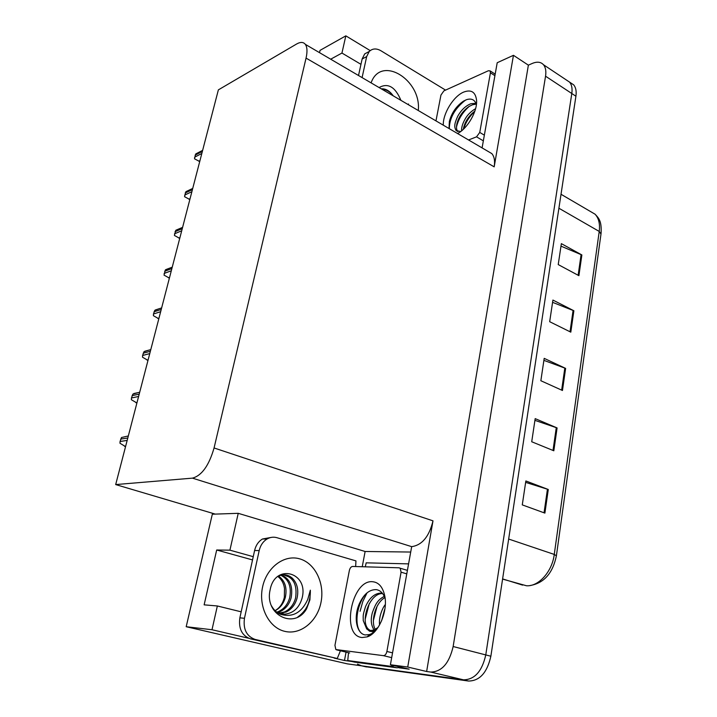 <?xml version="1.0" encoding="UTF-8"?>
<svg xmlns="http://www.w3.org/2000/svg" width="717" height="717" viewBox="0 0 717 717"><rect width="100%" height="100%" fill="white"/><g stroke="black" fill="none" stroke-linecap="round" stroke-linejoin="round"><path stroke-width="1.08" d="M362.237 566.735L365.123 551.49L410.402 552.036M351.59 661.441L344.474 660.491L346.06 652.12M248.512 638.22L211.999 629.741L186.196 626.721L212.322 514.214L215.279 514.107L115.679 484.575L192.443 478.14L411.683 546.65L390.406 664.74L409.183 669.167L398.948 667.796M192.443 478.14C201.755 475.64 208.97 465.575 214.069 447.964L306.051 58.104L494.183 166.846L513.453 55.317L497.204 62.729L482.093 147.899M494.183 166.846C495.115 160.949 494.327 156.539 491.817 153.599L487.901 151.305M411.683 546.65C422.089 545.144 429.196 536.54 432.996 520.847L407.731 667.025L426.642 671.506L528.375 65.157L532.175 63.481C537.042 61.429 540.806 61.85 543.486 64.736C545.619 67.335 546.309 71.153 545.547 76.19L453.144 646.528C449.245 663.297 441.771 671.811 430.729 672.062L426.642 671.506M390.406 664.74L407.731 667.025M186.196 626.721L347.422 663.879L463.46 679.833L361.592 665.824L357.46 664.094M334.14 658.089L344.474 660.491M570.356 82.643L573.663 84.839C575.859 87.465 576.611 91.256 575.912 96.221L490.867 656.225L485.767 654.917C482.057 671.363 474.618 679.662 463.46 679.833C474.618 679.662 482.057 671.363 485.767 654.917L571.799 93.506L485.767 654.917L453.144 646.528M566.278 79.928L569.567 82.114C571.763 84.731 572.507 88.532 571.799 93.506C572.507 88.532 571.763 84.731 569.567 82.114L566.278 79.928M319.513 52.655L320.042 50.369L345.827 35.85L370.205 50.602M513.453 55.317L528.375 65.157M306.051 58.104C307.494 51.705 307.252 47.125 305.343 44.355C303.39 41.927 300.468 41.819 296.569 44.033L218.371 89.867L115.679 484.575M215.279 514.107L238.232 513.318L365.123 551.49M360.965 64.333L341.946 53.049L345.827 35.85M253.244 556.67L229.924 550.163L238.232 513.318M211.999 629.741L217.35 605.973L241.181 611.825M229.924 550.163L216.686 550.002L204.13 604.843L217.35 605.973M252.536 559.923L216.686 550.002M341.946 53.049L330.68 59.206M560.981 246.146L581.872 254.956L561.357 243.637L558.229 264.582L578.906 275.678L581.872 254.956M552.574 302.332L573.878 310.766L552.915 300.065L549.679 321.7L570.813 332.159L573.878 310.766M525.642 482.371L548.281 489.487L525.857 480.955L522.272 504.885L544.893 513.103L548.281 489.487M534.918 420.35L557.091 427.932L535.178 418.629L531.718 441.753L553.82 450.778L557.091 427.932M543.898 360.364L565.623 368.395L544.194 358.366L540.851 380.727L562.46 390.487L565.623 368.395M490.867 656.225C487.175 672.618 479.745 680.89 468.577 681.042L364.989 666.613M199.72 161.549L194.486 158.798L195.768 153.913L198.788 152.345M195.768 153.913L202.633 150.355M189.835 199.532L184.556 196.7L185.864 191.708L189.243 190.077M179.734 238.376L174.41 235.463L175.746 230.354L179.492 228.678M169.391 278.106L164.023 275.113L165.385 269.888L169.544 268.194M158.815 318.769L153.393 315.686L153.474 313.992L154.791 310.344L159.38 308.651M271.393 605.686C273.527 609.593 276.421 612.426 280.078 614.182C292.348 617.839 301.57 612.936 307.736 599.448L310.344 590.172L309.914 599.851L306.607 608.751C294.651 630.055 264.026 614.926 270.157 589.741C275.041 562.728 309.394 572.22 301.974 598.552C299.007 608.07 293.244 613.277 284.703 614.182L276.619 612.031M277.282 612.533L280.087 611.592C285.635 608.939 289.327 604.297 291.174 597.673C293.11 586.237 289.874 578.691 281.467 575.034M276.78 612.157L278.635 611.476C284.183 608.814 287.875 604.189 289.713 597.575C291.658 586.64 288.673 579.193 280.741 575.213M278.581 613.385L285.949 612.094C291.514 609.414 295.216 604.745 297.062 598.077C298.81 590.019 297.295 583.441 292.5 578.359C288.109 574.434 283.305 573.752 278.088 576.298M278.447 613.304L284.47 611.968C290.035 609.298 293.737 604.628 295.583 597.978C297.447 584.911 293.423 577.176 283.493 574.774L292.5 578.359M275.131 610.714C280.222 607.971 283.627 603.499 285.357 597.279C287.266 587.815 284.99 580.734 278.546 576.065M277.855 576.486C281.548 579.309 283.762 583.306 284.488 588.478L284.353 597.207C282.946 603.347 279.854 607.828 275.068 610.651M250.484 638.856L255.118 639.43L337.268 658.502L250.484 638.856C241.961 635.746 238.429 628.746 239.863 617.839L254.598 550.513C255.835 545.314 258.452 541.478 262.44 539.014L271.116 537.427M255.118 639.43C246.576 636.302 243.027 629.257 244.461 618.296L259.195 550.566C260.441 545.341 263.058 541.487 267.056 539.005C270.228 537.185 273.5 536.746 276.852 537.678L355.946 560.891L355.65 566.547M337.268 658.502L340.414 650.776M367.077 592.807L362.793 601.554L360.059 611.305M348.525 652.703L347.745 660.545L354.234 662.06L397.012 667.805L400.973 667.231M394.341 665.663L390.398 666.254L347.745 660.545M408.305 563.867L366.172 562.836L365.32 566.824M297.815 616.961C306.473 610.866 310.64 601.939 310.344 590.172M379.087 87.555C388.031 82.625 395.309 86.891 400.92 100.353M408.547 104.816L408.493 103.965L408.591 104.843M393.194 95.827L392.647 95.038C389.152 90.575 385.352 88.514 381.256 88.827M389.394 93.595L382.842 89.759M358.518 75.509L362.13 58.991L364.702 53.892L369.228 51.481C372.446 48.424 376.326 48.164 380.87 50.719L445.562 90.109M362.094 77.606L366.665 56.598L369.228 51.481L364.702 53.892M362.184 637.521C340.575 636.185 351.536 579.408 372.562 581.72C378.845 582.321 382.923 587.16 384.823 596.248C387.942 611.556 378.442 633.478 367.212 636.875L362.184 637.521M385.146 598.596C383.344 593.326 380.413 590.342 376.362 589.643C369.434 589.392 363.752 594.115 359.307 603.804L358.966 604.628C353.329 618.099 356.914 633.9 365.231 634.93L369.443 634.59L371.863 633.514L376.613 629.463M377.106 628.809L372.329 631.632L369.569 631.229L367.92 629.813L370.393 630.53L373.871 630.064L378.056 627.447M382.313 593.174L381.31 593.049C374.767 593.183 369.497 597.736 365.491 606.699C362.793 615.634 363.178 614.469 363.25 620.599L366.692 628.943L367.92 629.813M382.636 593.586C369.264 592.807 359.674 622.32 368.771 629.472L370.384 630.53M384.823 597.655C374.964 603.167 370.223 622.75 375.717 630.055M384.787 596.096C377.527 599.869 375.645 603.902 372.473 612.327C370.339 619.793 371.048 625.914 374.597 630.691M384.895 609.02L381.525 620.994M385.316 604.512C383.237 607.111 381.552 610.812 380.261 615.634C379.436 619.246 379.221 622.338 379.607 624.91M399.127 567.801L400.185 568.222L401.081 572.184L386.893 651.475C386.239 654.191 385.056 655.58 383.344 655.643L335.843 649.548L334.947 645.327L349.367 570.463C349.995 567.998 351.07 566.663 352.603 566.457L399.127 567.801M369.085 634.957L371.863 633.514M384.581 609.647L381.587 620.859M376.981 606.591L373.369 620.581M369.273 603.615L365.186 619.237M366.073 593.676C356.788 604.055 353.938 624.982 360.705 632.502M368.386 635.674L371.173 634.787M443.294 125.17C442.783 113.716 453.431 96.293 463.612 92.108C471.132 89.266 475.443 91.928 476.545 100.075C477.647 110.938 467.627 128.522 457.563 133.532M476.375 104.7C474.941 99.878 471.75 98.175 466.821 99.573L463.532 101.115C456.379 106.017 451.656 112.793 449.362 121.433L449.039 128.531M475.936 103.32L470.917 103.705C465.593 105.847 461.183 110.059 457.679 116.342C454.121 124.382 454.13 126.775 456.057 130.476L460.655 131.552M476.231 104.153L472.602 104.736L469.052 106.474C462.77 110.974 458.728 116.719 456.908 123.727C456.164 127.276 456.442 129.858 457.76 131.471L457.912 131.65M474.851 111.135C469.124 115.554 465.414 120.976 463.711 127.411L463.361 129.275M475.595 108.661C471.024 111.252 467.179 115.329 465.351 118.681C462.689 123.225 461.425 127.276 461.578 130.826M435.972 120.886L440.955 95.038L443.913 90.853L488.42 70.732L490.114 70.893L490.428 72.811L479.754 132.43L476.545 136.83L468.559 139.967M460.52 131.65L460 131.65M474.771 111.377C469.357 116.504 465.665 122.356 463.702 128.943M469.294 106.322C462.59 112.264 458.324 119.183 456.487 127.07M465.584 100.048C454.937 108.321 449.505 117.866 449.299 128.693M147.989 360.382L142.513 357.209L142.602 355.489L143.947 351.742L148.993 350.093M136.902 402.99L131.381 399.728L131.471 397.971L132.851 394.126L138.345 392.566M125.556 446.619L119.981 443.258L120.071 441.475L121.478 437.522L128.325 435.954M430.729 672.062L468.577 681.042M545.547 76.19L575.912 96.221M214.069 447.964L432.996 520.847M502.581 579.103L526.493 585.762C538.619 586.712 552.162 571.628 554.268 554.429L556.401 555.8C552.753 573.277 543.952 583.19 529.997 585.547M522.621 585.117L502.608 578.915M556.428 555.603L600.989 234.047L599.224 231.43C600.147 223.937 598.767 218.201 595.083 214.213L589.499 210.941M508.658 539.041L554.268 554.429L599.224 231.43L558.902 208.235M366.495 666.953L361.592 665.824M564.817 368.063L561.653 390.129M556.275 427.619L553.004 450.437M547.438 489.2L544.051 512.798M573.089 310.407L570.024 331.765M581.102 254.589L578.135 275.265M202.346 151.439L195.087 155.186M201.818 153.483L194.558 157.22M199.953 160.644L198.815 161.226M192.425 189.593L185.174 193.016M191.878 191.69L184.636 195.096M190.059 198.681L188.921 199.209M182.27 228.633L175.038 231.708M181.715 230.766L174.482 233.823M179.94 237.587L178.802 238.062M171.874 268.57L164.668 271.277M171.309 270.757L164.103 273.446M169.579 277.389L168.45 277.802M161.244 309.439L154.056 311.77M160.662 311.68L153.474 313.992M158.986 318.115L157.857 318.473M262.592 586.945C266.742 567.174 284.371 554.268 299.706 558.857C315.104 563.159 324.873 583.279 321.01 602.307C317.371 621.397 300.593 635.253 284.748 631.345C268.83 627.733 258.21 606.654 262.592 586.945M390.398 666.254L397.012 667.805M239.863 617.839L244.461 618.296M259.195 550.566L254.598 550.513M371.101 82.876C380.844 54.626 421.614 79.695 418.289 110.526M392.647 95.038C389.421 91.319 385.863 89.383 381.955 89.24M366.665 56.598L362.13 58.991M401.081 572.184L406.539 573.797M336.596 649.871L349.681 652.981M383.344 655.643L391.661 657.641M386.893 651.475L392.513 652.846M490.428 72.811L494.909 75.67M476.545 136.83L483.339 140.855M479.754 132.43L484.351 135.163M150.355 351.285L143.203 353.212M149.763 353.58L142.602 355.489M148.141 359.809L147.012 360.095M139.206 394.135L132.08 395.641M138.596 396.483L131.471 397.971M137.037 402.488L135.916 402.712M127.787 438.015L120.698 439.091M127.169 440.426L120.071 441.475M125.663 446.198L124.543 446.359M543.486 64.736L573.663 84.839M305.343 44.355L491.817 153.599M561.026 194.271L595.083 214.213C598.695 218.138 601.868 220.818 601.052 233.59M192.73 188.428L185.981 191.618M182.602 227.352L175.988 230.175M172.241 267.172L165.779 269.619M161.639 307.916L155.356 309.968M284.703 614.182L280.096 614.191M278.635 611.476L280.087 611.592M284.47 611.968L285.949 612.094M262.44 539.014L267.056 539.005M373.871 630.064L372.338 631.632M369.443 634.59L367.212 636.875M366.692 628.943L368.771 629.472M400.185 568.222L407.157 570.293M476.59 101.922L476.545 100.075M456.057 130.476L457.76 131.471M490.114 70.893L495.178 74.129M150.794 349.609L144.7 351.267M139.69 392.271L133.81 393.534"/></g></svg>
